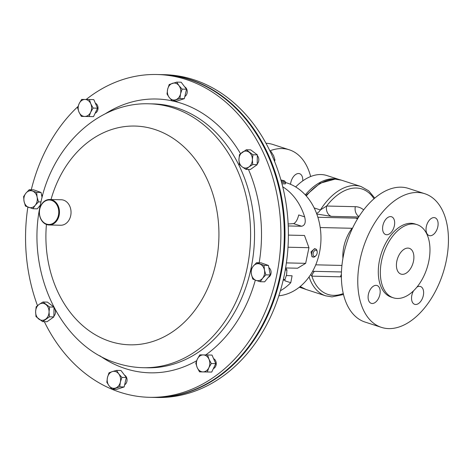 <?xml version="1.0" encoding="UTF-8"?>
<svg xmlns="http://www.w3.org/2000/svg" width="472" height="472" viewBox="0 0 472 472"><rect width="100%" height="100%" fill="white"/><g stroke="black" fill="none" stroke-linecap="round" stroke-linejoin="round"><path stroke-width="0.71" d="M372.225 303.502A9.369 5.581 108 0 0 379.683 295.354A9.369 5.581 108 0 0 377.028 285.513A9.369 5.581 108 0 0 376.054 285.353A9.369 5.581 108 0 0 368.597 293.495A9.369 5.581 108 0 0 371.252 303.337A9.369 5.581 108 0 0 372.225 303.502M413.537 290.829A9.369 5.581 108 0 0 414.693 304.328A9.369 5.581 108 0 0 415.667 304.493A9.369 5.581 108 0 0 423.124 296.351A9.369 5.581 108 0 0 420.469 286.51A9.369 5.581 108 0 0 419.49 286.345A9.369 5.581 108 0 0 416.941 287.112M430.157 235.74A9.369 5.581 108 0 0 437.615 227.593A9.369 5.581 108 0 0 434.96 217.757A9.369 5.581 108 0 0 433.98 217.592A9.369 5.581 108 0 0 426.529 225.734A9.369 5.581 108 0 0 429.178 235.575A9.369 5.581 108 0 0 430.157 235.74M386.716 234.749A9.369 5.581 108 0 0 394.173 226.601A9.369 5.581 108 0 0 391.518 216.76A9.369 5.581 108 0 0 390.539 216.601A9.369 5.581 108 0 0 383.087 224.743A9.369 5.581 108 0 0 385.742 234.584A9.369 5.581 108 0 0 386.716 234.749M402.392 274.332A13.546 8.071 108 0 0 413.171 262.556A13.546 8.071 108 0 0 409.33 248.325A13.546 8.071 108 0 0 407.92 248.089A13.546 8.071 108 0 0 397.141 259.865A13.546 8.071 108 0 0 400.982 274.096A13.546 8.071 108 0 0 402.392 274.332M290.534 184.292A9.534 5.682 -72 0 1 298.57 173.525A9.534 5.682 -72 0 1 299.567 173.69A9.534 5.682 -72 0 1 302.741 180.894M310.653 176.528A70.257 41.861 108 0 0 289.324 149.807L272.94 144.497A70.257 41.861 108 0 0 265.99 143.281M289.324 149.807A70.257 41.861 108 0 0 282.002 148.58A70.257 41.861 108 0 0 269.878 150.833M295.684 186.947A57.354 34.173 -72 0 1 320.919 174.546A57.354 34.173 -72 0 1 326.895 175.549L339.61 179.667M339.586 179.661A57.354 34.173 108 0 0 333.899 178.752A57.354 34.173 108 0 0 305.29 194.877M281.2 180.965A3.239 0.454 11.9 0 0 284.846 181.201A3.239 0.454 11.9 0 0 284.12 180.805A3.239 0.454 11.9 0 0 280.928 179.991M288.41 235.109L304.481 235.475L308.953 247.694L288.003 247.216M286.398 262.892L305.661 263.335L297.578 268.22L285.796 267.954M313.066 257.075L311.974 256.721L311.013 251.859L314.594 248.638L315.685 248.992A4.248 2.531 108 0 0 311.992 252.178A4.248 2.531 108 0 0 313.066 257.075A4.248 2.531 108 0 0 315.284 256.325L315.839 255.789A3.239 1.929 108 0 0 316.966 253.936A3.239 1.929 108 0 0 317.178 251.659A3.239 1.929 108 0 0 315.443 250.189A3.239 1.929 108 0 0 313.331 252.632A3.239 1.929 108 0 0 313.544 255.93A3.239 1.929 108 0 0 315.839 255.789M280.392 290.746A57.354 45.347 -88.7 0 0 290.764 282.716L292.091 275.784L286.415 275.542M278.834 295.808A57.354 45.347 -88.7 0 0 320.765 243.475A57.354 45.347 -88.7 0 0 287.324 183.089A57.354 45.347 -88.7 0 0 285.625 182.581M281.961 183.761L285.348 183.891L285.648 182.463A4.248 0.596 11.9 0 0 285.625 182.369L284.846 181.201M288.239 225.952L301.661 226.259C305.024 225.421 306.015 222.288 304.641 216.866A57.354 45.347 -88.7 0 0 282.728 186.806M397.306 298.469A38.456 22.916 -72 0 1 393.294 297.797A38.456 22.916 -72 0 1 382.397 257.393A38.456 22.916 -72 0 1 413.006 223.952A38.456 22.916 -72 0 1 417.018 224.625A38.456 22.916 -72 0 1 427.915 265.028A38.456 22.916 -72 0 1 397.306 298.469M393.294 297.797L391.247 297.13A38.456 22.916 -72 0 1 380.349 256.727A38.456 22.916 -72 0 1 410.953 223.291A38.456 22.916 -72 0 1 414.965 223.964L417.018 224.625M388.763 328.606A70.257 41.861 -72 0 1 381.441 327.379A70.257 41.861 -72 0 1 361.534 253.576A70.257 41.861 -72 0 1 417.449 192.487A70.257 41.861 -72 0 1 424.771 193.715A70.257 41.861 -72 0 1 444.677 267.518A70.257 41.861 -72 0 1 388.763 328.606M381.441 327.379L365.057 322.063A70.257 41.861 -72 0 1 345.144 248.26A70.257 41.861 -72 0 1 401.064 187.177A70.257 41.861 -72 0 1 408.386 188.405L424.771 193.715M53.436 201.243A12.237 9.676 -88.7 0 0 40.444 206.842A12.237 9.676 -88.7 0 0 44.728 223.215A12.237 9.676 -88.7 0 0 57.726 217.621A12.237 9.676 -88.7 0 0 53.436 201.243M44.858 223.681A12.744 10.077 91.3 0 1 39.624 209.243A12.744 10.077 91.3 0 1 49.684 199.497A12.744 10.077 91.3 0 1 53.932 200.795A12.744 10.077 91.3 0 1 59.165 215.232A12.744 10.077 91.3 0 1 49.106 224.979A12.744 10.077 91.3 0 1 44.858 223.681M49.684 199.497L61.254 199.756A12.744 10.077 91.3 0 1 65.502 201.06A12.744 10.077 91.3 0 1 70.735 215.498A12.744 10.077 91.3 0 1 60.67 225.244L49.106 224.979M190.487 391.17A161.194 127.452 -88.7 0 0 284.74 238.92A161.194 127.452 -88.7 0 0 197.538 82.517M213.568 358.637A5.31 4.201 91.3 0 1 215.739 361.009A5.31 4.201 91.3 0 1 213.35 368.65M95.362 103.185A5.31 4.201 91.3 0 1 97.533 105.557A5.31 4.201 91.3 0 1 95.149 113.197M257.334 155.683A5.31 4.201 91.3 0 1 257.193 163.931M184.694 86.842A5.31 4.201 91.3 0 1 187.077 93.179A5.31 4.201 91.3 0 1 184.835 96.53M268.863 267.689A5.31 4.201 91.3 0 1 271.081 272.757A5.31 4.201 91.3 0 1 268.279 277.4M124.508 375.122A5.31 4.201 91.3 0 1 126.897 381.459A5.31 4.201 91.3 0 1 124.649 384.81M86.152 99.48A161.448 127.652 91.3 0 1 156.91 74.511A161.448 127.652 91.3 0 1 185.891 79.42A161.448 127.652 91.3 0 1 279.572 257.323A161.448 127.652 91.3 0 1 149.53 397.318A161.448 127.652 91.3 0 1 120.549 392.409A161.448 127.652 91.3 0 1 44.321 321.662M37.483 305.638A161.448 127.652 91.3 0 1 27.854 207.09M31.276 189.773A161.448 127.652 91.3 0 1 77.998 106.513M156.91 74.511L160.321 74.588A161.448 127.652 91.3 0 1 189.302 79.497A161.448 127.652 91.3 0 1 282.988 257.399A161.448 127.652 91.3 0 1 152.946 397.4L149.53 397.318M153.288 397.406A161.448 127.652 -88.7 0 0 153.636 397.412L157.052 397.489A161.448 127.652 -88.7 0 0 270.468 317.096A161.448 127.652 -88.7 0 0 271.111 153.441A161.448 127.652 -88.7 0 0 164.427 74.682L161.011 74.6A161.448 127.652 -88.7 0 0 160.669 74.594M153.636 397.412A161.448 127.652 -88.7 0 0 267.058 317.019A161.448 127.652 -88.7 0 0 267.701 153.365A161.448 127.652 -88.7 0 0 161.011 74.6M317.178 251.659L317.042 250.903A4.248 2.531 108 0 0 315.685 248.992M285.259 270.008L286.935 270.043L286.587 274.81L284.935 279.548L283.117 280.403M286.935 270.043L285.654 267.73M283.324 279.512L284.935 279.548M270.19 151.482L271.04 151.506L273.63 155.736L274.922 159.943L274.598 161.495M273.949 159.919L274.922 159.943M54.014 307.921A5.31 4.201 91.3 0 1 53.873 316.169M41.512 194.706A5.31 4.201 91.3 0 1 42.551 195.679M120.354 382.113A8.496 6.72 91.3 0 1 115.498 388.055A8.496 6.72 91.3 0 1 109.05 385.766L112.194 389.282L119.735 386.851L120.354 382.113L121.906 377.399L118.761 373.883A8.496 6.72 91.3 0 1 120.354 382.113M112.306 371.594A8.496 6.72 91.3 0 1 118.761 373.883L116.543 370.384L112.306 371.594L109.002 372.821L107.451 377.535A8.496 6.72 91.3 0 1 112.306 371.594M107.451 377.535A8.496 6.72 -88.7 0 0 109.05 385.766L106.831 382.267L107.451 377.535M116.543 370.384L120.968 370.49L126.331 377.506L124.154 386.952L119.735 386.851M126.331 377.506L121.906 377.399M124.154 386.952L116.619 389.382L112.194 389.282M28.703 207.397A8.496 6.72 91.3 0 1 24.054 201.326A8.496 6.72 91.3 0 1 25.936 193.142L23.6 196.582L24.054 201.326L25.441 206.087L32.892 208.73L35.229 205.29A8.496 6.72 91.3 0 1 28.703 207.397M37.111 197.113A8.496 6.72 91.3 0 1 35.229 205.29L38.497 201.874L37.111 197.113L36.657 192.369L32.468 191.036A8.496 6.72 91.3 0 1 37.111 197.113M32.468 191.036A8.496 6.72 -88.7 0 0 25.936 193.142L29.205 189.726L32.468 191.036M40.321 205.161L37.317 208.836L32.892 208.73M41.011 201.933L38.497 201.874M29.205 189.726L33.63 189.827L41.082 192.47L42.061 197.544M41.082 192.47L36.657 192.369M259.818 264.019A8.496 6.72 91.3 0 1 264.462 270.096A8.496 6.72 91.3 0 1 262.585 278.273L265.848 274.857L264.462 270.096L264.007 265.352L256.562 262.709L253.293 266.125A8.496 6.72 91.3 0 1 259.818 264.019M251.411 274.309A8.496 6.72 91.3 0 1 253.293 266.125L250.951 269.565L251.411 274.309L252.797 279.07L256.054 280.386A8.496 6.72 91.3 0 1 251.411 274.309M256.054 280.386A8.496 6.72 -88.7 0 0 262.585 278.273L260.243 281.719L256.054 280.386M256.562 262.709L260.986 262.81L268.432 265.453L264.007 265.352M268.432 265.453L270.273 274.958L264.668 281.819L260.243 281.719M270.273 274.958L265.848 274.857M167.637 89.255A8.496 6.72 91.3 0 1 172.492 83.314A8.496 6.72 91.3 0 1 178.947 85.603L176.729 82.11L169.188 84.541L167.637 89.255L167.017 93.987L169.236 97.486A8.496 6.72 91.3 0 1 167.637 89.255M175.684 99.775A8.496 6.72 91.3 0 1 169.236 97.486L172.38 101.002L179.92 98.571L180.54 93.834A8.496 6.72 91.3 0 1 175.684 99.775M180.54 93.834A8.496 6.72 -88.7 0 0 178.947 85.603L182.092 89.12L180.54 93.834M176.729 82.11L181.154 82.211L186.517 89.226L184.34 98.672L176.805 101.102L172.38 101.002M184.34 98.672L179.92 98.571M186.517 89.226L182.092 89.12M45.566 319.208A8.496 6.72 91.3 0 1 38.851 319.113A8.496 6.72 91.3 0 1 35.618 311.709L35.996 316.623L42.627 321.621L49.43 316.812L49.053 311.898A8.496 6.72 91.3 0 1 45.566 319.208M45.825 304.493A8.496 6.72 91.3 0 1 49.053 311.898L49.601 307.001L42.97 302.003L39.105 304.399A8.496 6.72 91.3 0 1 45.825 304.493M39.105 304.399A8.496 6.72 -88.7 0 0 35.618 311.709L36.167 306.812L39.105 304.399M54.02 307.467L53.855 316.913L47.052 321.727L42.627 321.621M53.855 316.913L49.43 316.812M53.832 307.101L49.601 307.001M42.97 302.003L47.395 302.104L53.708 306.865M242.425 152.161A8.496 6.72 91.3 0 1 249.145 152.255A8.496 6.72 91.3 0 1 252.372 159.66L252.927 154.769L246.29 149.766L239.487 154.574L238.938 159.471A8.496 6.72 91.3 0 1 242.425 152.161M242.171 166.876A8.496 6.72 91.3 0 1 238.938 159.471L239.316 164.386L242.171 166.876L245.947 169.389L248.886 166.97A8.496 6.72 91.3 0 1 242.171 166.876M248.886 166.97A8.496 6.72 -88.7 0 0 252.372 159.66L252.756 164.575L248.886 166.97M245.947 169.389L250.372 169.489L257.175 164.675L257.346 154.869L250.715 149.866L246.29 149.766M257.175 164.675L252.756 164.575M257.346 154.869L252.927 154.769M79.001 112.124A8.496 6.72 91.3 0 1 79.148 103.628A8.496 6.72 91.3 0 1 85.043 99.462L81.626 99.415L79.148 103.628L77.603 107.858L79.001 112.124L81.331 116.407L84.748 116.454A8.496 6.72 91.3 0 1 79.001 112.124M90.636 112.289A8.496 6.72 91.3 0 1 84.748 116.454L89.09 116.519L90.636 112.289L93.114 108.076L90.783 103.793A8.496 6.72 91.3 0 1 90.636 112.289M90.783 103.793A8.496 6.72 -88.7 0 0 85.043 99.462L89.385 99.527L90.783 103.793M89.385 99.527L93.81 99.627L97.539 108.182L93.515 116.619L81.331 116.407M93.515 116.619L89.09 116.519M97.539 108.182L93.114 108.076M208.99 359.245A8.496 6.72 91.3 0 1 208.842 367.741A8.496 6.72 91.3 0 1 202.948 371.906L207.297 371.971L208.842 367.741L211.32 363.528L208.99 359.245L207.591 354.979L203.249 354.914A8.496 6.72 91.3 0 1 208.99 359.245M197.355 359.08A8.496 6.72 91.3 0 1 203.249 354.914L199.833 354.867L197.355 359.08L195.803 363.31L197.207 367.576A8.496 6.72 91.3 0 1 197.355 359.08M197.207 367.576A8.496 6.72 -88.7 0 0 202.948 371.906L199.538 371.859L197.207 367.576M207.591 354.979L212.017 355.08L215.745 363.635L211.32 363.528M215.745 363.635L211.716 372.072L199.538 371.859M211.716 372.072L207.297 371.971M358.69 216.99L331.385 216.365L316.789 214.028M317.88 217.267L355.77 218.135A8.496 6.72 91.3 0 1 357.452 219.002M314.181 207.94L320.405 209.957L326.63 206.028L355.316 206.683A36.197 21.564 -72 0 1 363.647 209.881M314.499 271.347A8.496 6.72 -88.7 0 0 311.85 276.161L310.735 274.462M331.385 216.365A8.496 6.72 91.3 0 1 326.63 206.028A55.401 33.011 108 0 1 374.007 198.742M352.295 228.672A8.496 3.451 37.2 0 1 352.077 228.277L320.205 227.551M288.144 223.982L293.525 223.622C295.726 222.831 297.454 219.94 298.723 214.949L304.641 216.866M290.764 282.716L284.846 280.799L285.123 279.135M305.661 263.335L308.953 247.694M281.542 182.204A4.248 0.596 11.9 0 0 285.648 182.463M299.921 286.74A57.354 34.173 108 0 0 304.21 288.781M305.827 195.461L320.051 183.254L335.108 179.112L341.462 180.18A57.442 34.226 108 0 0 335.474 179.177A57.442 34.226 108 0 0 306.281 195.98M341.392 276.81A36.197 21.564 -72 0 1 340.536 276.816L311.85 276.161A55.401 33.011 108 0 0 333.604 295.354A55.401 33.011 108 0 0 343.28 293.531M176.894 107.917A131.977 104.353 91.3 0 1 253.47 253.346A131.977 104.353 91.3 0 1 147.17 367.788L143.217 367.7A131.977 104.353 91.3 0 0 249.523 253.257A131.977 104.353 91.3 0 0 172.941 107.822A131.977 104.353 91.3 0 0 149.246 103.81L153.199 103.899A131.977 104.353 91.3 0 1 176.894 107.917M172.953 101.014A136.939 108.277 91.3 0 1 180.935 103.173A136.939 108.277 91.3 0 1 240.496 153.66M248.461 169.442A136.939 108.277 91.3 0 1 259.175 262.768M255.328 280.12A136.939 108.277 91.3 0 1 205.715 354.95M196.635 360.755A136.939 108.277 91.3 0 1 125.505 368.656A136.939 108.277 91.3 0 1 99.799 355.746M51 199.526A109.41 86.506 91.3 0 1 154.556 129.387A109.41 86.506 91.3 0 1 216.058 262.29A109.41 86.506 91.3 0 1 110.277 341.492A109.41 86.506 91.3 0 1 46.433 224.46M105.327 113.77A136.939 108.277 91.3 0 1 172.239 100.86M343.51 294.493L331.999 296.888L325.639 295.82A57.442 34.226 -72 0 1 309.072 276.916M300.216 286.492A57.442 34.226 108 0 0 306.033 289.466L300.168 286.533M355.77 218.135L357.935 218.2M315.744 264.833L341.946 265.435M342.926 258.39A29.571 17.617 -72 0 1 352.077 228.277M316.541 213.368A8.496 5.062 108 0 0 320.405 209.957A57.442 34.226 -72 0 1 361.068 186.534L341.462 180.18M358.98 216.53A8.496 6.72 91.3 0 1 355.316 206.683M341.398 274.362A8.496 6.72 -88.7 0 0 340.536 276.816M293.525 223.622L301.661 226.259M149.246 103.81C97.822 101.834 51.336 147.258 40.45 204.506C25.464 270.68 59.708 346.106 117.192 363.298C125.688 366.024 134.361 367.487 143.217 367.7M325.639 295.82L306.033 289.466M312.617 271.306L341.468 271.966M374.762 198.093L368.721 190.841L361.068 186.534M299.337 287.206L304.233 288.793"/></g></svg>
